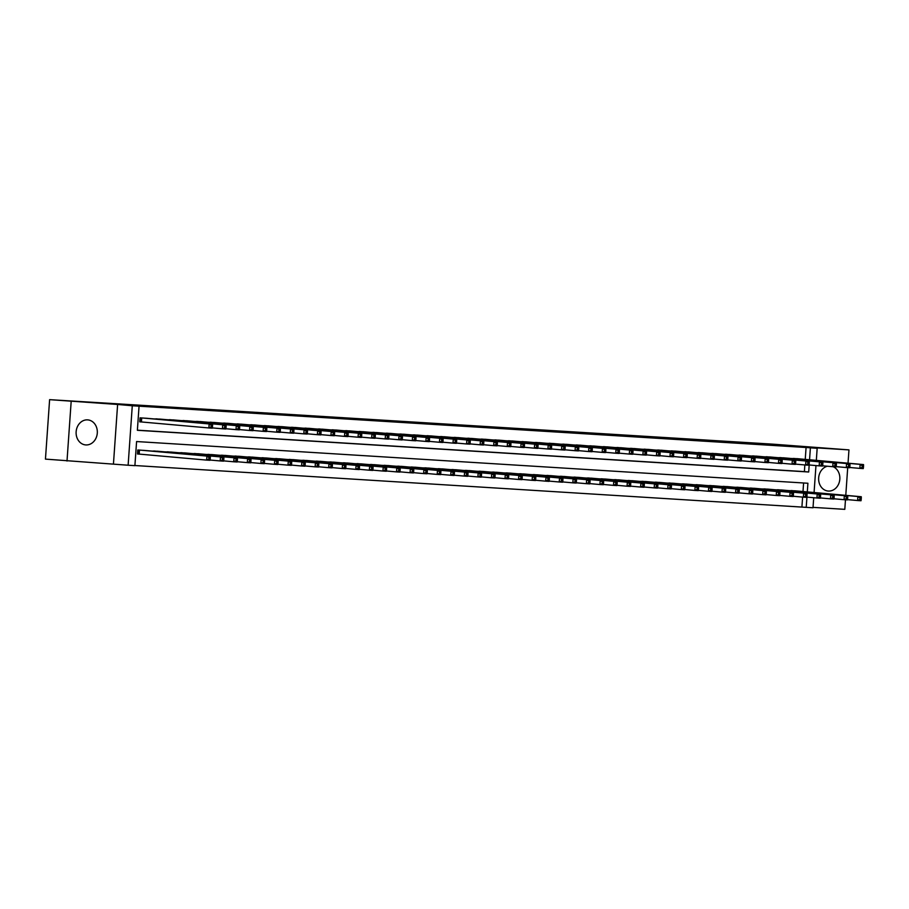 <?xml version="1.0" encoding="UTF-8"?>
<svg xmlns="http://www.w3.org/2000/svg" width="909" height="909" viewBox="0 0 909 909"><rect width="100%" height="100%" fill="white"/><g stroke="black" fill="none" stroke-linecap="round" stroke-linejoin="round"><path stroke-width="1.36" d="M85.844 444.933A12.567 10.601 95.1 0 0 97.286 433.207A12.567 10.601 95.1 0 0 87.832 419.89A12.567 10.601 95.1 0 0 87.594 419.867A12.567 10.601 95.1 0 0 76.151 431.605A12.567 10.601 95.1 0 0 85.605 444.921A12.567 10.601 95.1 0 0 85.844 444.933M827.406 466.226A12.567 10.601 95.1 0 0 818.634 479.327A12.567 10.601 95.1 0 0 828.133 491.042A12.567 10.601 95.1 0 0 828.372 491.053A12.567 10.601 95.1 0 0 839.575 481.031A12.567 10.601 95.1 0 0 833.201 466.737M807.306 491.905L807.908 483.247L136.589 441.547L134.896 465.658L128.124 465.226L132.282 405.766L139.054 406.187L137.373 430.298L808.703 471.998L809.192 464.976M113.455 463.92L117.613 404.46L49.609 399.653L45.45 459.113L128.124 465.226M813.032 507.37L844.802 509.347L845.472 499.78M813.714 497.712L813.01 507.767L806.226 507.347L806.942 497.109M134.907 465.533L806.226 507.347M71.163 401.573L67.005 461.033M845.779 495.337L847.711 467.635M848.029 463.204L848.961 449.887L802.511 447.001L817.168 448.307L816.327 460.374M49.609 399.653L772.889 444.16L848.961 449.887M148.167 418.401L140.031 417.833L139.759 421.856L142.134 422.003M161.734 419.254L153.587 418.89M175.289 420.094L167.142 419.731M188.856 420.935L180.709 420.572M202.412 421.776L194.265 421.412M215.978 422.617L207.831 422.253M229.545 423.458L221.398 423.105M243.101 424.298L234.954 423.946M256.668 425.139L248.521 424.787M270.223 425.991L262.076 425.628M283.79 426.832L275.643 426.469M297.357 427.673L289.21 427.31M310.912 428.514L302.765 428.15M324.479 429.355L316.332 429.003M338.034 430.196L329.887 429.843M351.601 431.036L343.454 430.684M365.168 431.889L357.01 431.525M378.723 432.729L370.577 432.366M392.29 433.57L384.143 433.207M405.846 434.411L397.699 434.048M419.413 435.252L411.266 434.888M432.968 436.093L424.821 435.741M446.535 436.934L438.388 436.581M460.102 437.774L451.955 437.422M473.657 438.627L465.51 438.263M487.224 439.467L479.077 439.104M500.779 440.308L492.633 439.945M514.346 441.149L506.199 440.785M527.913 441.99L519.766 441.638M541.469 442.831L533.322 442.478M555.035 443.672L546.888 443.319M568.591 444.524L560.444 444.16M582.158 445.365L574.011 445.001M595.725 446.205L587.566 445.842M609.28 447.046L601.133 446.683M622.847 447.887L614.7 447.523M636.402 448.728L628.255 448.376M649.969 449.569L641.822 449.216M663.525 450.421L655.378 450.057M677.091 451.262L668.944 450.898M690.658 452.103L682.511 451.739M704.214 452.943L696.067 452.58M717.78 453.784L709.634 453.421M731.336 454.625L723.189 454.273M744.903 455.466L736.756 455.114M758.47 456.307L750.323 455.954M772.025 457.159L763.878 456.795M785.592 458L777.445 457.636M801.92 506.961L802.602 497.098M802.999 491.519L803.59 482.974M796.909 490.985L788.751 490.621M783.342 490.133L775.195 489.781M769.775 489.292L761.628 488.94M756.22 488.451L748.073 488.099M742.653 487.61L734.506 487.247M729.098 486.769L720.951 486.406M715.531 485.929L707.384 485.565M701.964 485.088L693.817 484.724M688.408 484.236L680.262 483.883M674.842 483.395L666.695 483.043M661.286 482.554L653.139 482.202M647.719 481.713L639.572 481.35M634.152 480.872L626.006 480.509M620.597 480.032L612.45 479.668M607.03 479.191L598.883 478.827M593.475 478.35L585.328 477.986M579.908 477.498L571.761 477.145M566.352 476.657L558.194 476.305M552.786 475.816L544.639 475.464M539.219 474.975L531.072 474.612M525.663 474.134L517.516 473.771M512.097 473.294L503.95 472.93M498.541 472.453L490.394 472.089M484.974 471.601L476.827 471.248M471.407 470.76L463.26 470.407M457.852 469.919L449.705 469.567M444.285 469.078L436.138 468.714M430.73 468.237L422.583 467.874M417.163 467.396L409.016 467.033M403.596 466.556L395.449 466.192M390.041 465.715L381.894 465.351M376.474 464.863L368.327 464.51M362.918 464.022L354.771 463.67M349.351 463.181L341.205 462.829M335.796 462.34L327.638 461.977M322.229 461.499L314.082 461.136M308.662 460.658L300.515 460.295M295.107 459.818L286.96 459.454M281.54 458.965L273.393 458.613M267.985 458.125L259.838 457.772M254.418 457.284L246.271 456.932M240.851 456.443L232.704 456.079M227.295 455.602L219.149 455.239M213.729 454.761L205.582 454.398M200.173 453.921L192.026 453.557M186.606 453.08L178.459 452.716M173.04 452.228L164.893 451.875M159.484 451.387L151.337 451.034M145.917 450.546L137.793 449.978L137.509 454L139.884 454.148M805.238 459.386L806.078 447.501L139.054 406.187M137.384 430.184L804.385 471.612L804.851 464.953M799.147 458.84L791 458.477M117.613 404.46L132.282 405.766M806.078 447.501L817.168 448.307M815.964 465.578L814.078 492.508M809.555 459.772L810.385 447.887M804.385 471.612L808.703 471.998M863.436 467.431L863.55 465.828L862.198 465.738L862.084 467.351L863.436 467.431L863.255 468.601L859.857 468.385L860.141 464.374L793.387 458.42M862.198 465.738L860.141 464.374L863.527 464.579L796.784 458.625M862.084 467.351L859.857 468.385L849.733 467.487M863.55 465.828L863.527 464.579M861.187 499.575L861.3 497.962L859.948 497.882L859.834 499.484L861.187 499.575L861.005 500.745L857.607 500.529L857.891 496.519L861.278 496.723L794.534 490.769M847.483 499.632L857.607 500.529L859.834 499.484M791.148 490.553L857.891 496.519L859.948 497.882M861.278 496.723L861.3 497.962M849.881 466.59L849.983 464.988L848.631 464.897L848.517 466.51L849.881 466.59L849.688 467.76L846.302 467.544L846.574 463.533L779.831 457.579M848.631 464.897L846.574 463.533L849.972 463.738L783.217 457.784M848.517 466.51L846.302 467.544L836.166 466.647M849.983 464.988L849.972 463.738M836.314 465.749L836.428 464.135L835.064 464.056L834.962 465.658L836.314 465.749L836.121 466.919L832.735 466.703L833.019 462.692L766.264 456.727M835.064 464.056L833.019 462.692L836.405 462.897L769.662 456.943M834.962 465.658L832.735 466.703L822.611 465.806M836.428 464.135L836.405 462.897M822.747 464.908L822.861 463.295L821.509 463.215L821.395 464.817L822.747 464.908L822.565 466.078L819.168 465.863L819.452 461.84L752.709 455.886M821.509 463.215L819.452 461.84L822.85 462.056L756.095 456.102M821.395 464.817L819.168 465.863L809.044 464.953M822.861 463.295L822.85 462.056M809.192 464.067L809.305 462.454L807.942 462.374L807.828 463.976L809.192 464.067L808.999 465.226L805.613 465.022L805.897 460.999L739.142 455.045M807.942 462.374L805.897 460.999L809.283 461.215L742.539 455.261M807.828 463.976L805.613 465.022L795.477 464.113M809.305 462.454L809.283 461.215M847.631 498.734L847.745 497.121L846.381 497.041L846.268 498.643L847.631 498.734L847.438 499.905L844.052 499.689L844.325 495.666L847.722 495.882L780.967 489.928M833.917 498.78L844.052 499.689L846.268 498.643M777.581 489.712L844.325 495.666L846.381 497.041M847.722 495.882L847.745 497.121M834.064 497.893L834.178 496.28L832.826 496.2L832.712 497.802L834.064 497.893L833.883 499.052L830.485 498.848L830.769 494.826L834.155 495.041L767.412 489.087M820.361 497.939L830.485 498.848L832.712 497.802M764.014 488.872L830.769 494.826L832.826 496.2M834.155 495.041L834.178 496.28M820.509 497.041L820.611 495.439L819.259 495.36L819.145 496.962L820.509 497.041L820.316 498.212L816.93 498.007L817.202 493.985L820.6 494.201L753.845 488.247M806.794 497.098L816.93 498.007L819.145 496.962M750.459 488.031L817.202 493.985L819.259 495.36M820.6 494.201L820.611 495.439M806.942 496.2L807.056 494.598L805.692 494.507L805.59 496.121L806.942 496.2L806.749 497.371L803.363 497.166L803.647 493.144L807.033 493.36L740.29 487.394M793.239 496.257L803.363 497.166L805.59 496.121M736.892 487.19L803.647 493.144L805.692 494.507M807.033 493.36L807.056 494.598M795.625 463.215L795.739 461.613L794.386 461.533L794.273 463.136L795.625 463.215L795.443 464.385L792.046 464.181L792.33 460.159L725.587 454.205M794.386 461.533L792.33 460.159L795.716 460.374L728.973 454.42M794.273 463.136L792.046 464.181L781.922 463.272M795.739 461.613L795.716 460.374M793.375 495.36L793.489 493.757L792.137 493.667L792.023 495.28L793.375 495.36L793.193 496.53L789.796 496.314L790.08 492.303L793.477 492.508L726.723 486.554M779.672 495.416L789.796 496.314L792.023 495.28M723.337 486.349L790.08 492.303L792.137 493.667M793.477 492.508L793.489 493.757M782.07 462.374L782.172 460.772L780.82 460.681L780.706 462.295L782.07 462.374L781.876 463.545L778.49 463.34L778.763 459.318L712.02 453.364M780.82 460.681L778.763 459.318L782.16 459.534L715.406 453.568M780.706 462.295L778.49 463.34L768.355 462.431M782.172 460.772L782.16 459.534M779.82 494.519L779.933 492.917L778.57 492.826L778.456 494.439L779.82 494.519L779.627 495.689L776.241 495.473L776.525 491.462L779.911 491.667L713.167 485.713M766.105 494.576L776.241 495.473L778.456 494.439M709.77 485.508L776.525 491.462L778.57 492.826M779.911 491.667L779.933 492.917M768.503 461.533L768.616 459.931L767.264 459.84L767.151 461.454L768.503 461.533L768.31 462.704L764.923 462.488L765.208 458.477L698.453 452.523M767.264 459.84L765.208 458.477L768.594 458.681L701.85 452.727M767.151 461.454L764.923 462.488L754.8 461.59M768.616 459.931L768.594 458.681M766.253 493.678L766.367 492.064L765.014 491.985L764.901 493.587L766.253 493.678L766.071 494.848L762.674 494.632L762.958 490.621L766.344 490.826L699.6 484.872M752.55 493.735L762.674 494.632L764.901 493.587M696.214 484.656L762.958 490.621L765.014 491.985M766.344 490.826L766.367 492.064M754.936 460.693L755.049 459.09L753.697 459L753.584 460.613L754.936 460.693L754.754 461.863L751.357 461.647L751.641 457.636L684.897 451.682M753.697 459L751.641 457.636L755.038 457.841L688.283 451.887M753.584 460.613L751.357 461.647L741.233 460.749M755.049 459.09L755.038 457.841M752.697 492.837L752.8 491.224L751.448 491.144L751.334 492.746L752.697 492.837L752.504 494.007L749.118 493.792L749.391 489.769L752.788 489.985L686.034 484.031M738.983 492.894L749.118 493.792L751.334 492.746M682.648 483.815L749.391 489.769L751.448 491.144M752.788 489.985L752.8 491.224M741.38 459.852L741.494 458.238L740.131 458.159L740.017 459.772L741.38 459.852L741.187 461.022L737.801 460.806L738.085 456.795L671.331 450.841M740.131 458.159L738.085 456.795L741.471 457L674.728 451.046M740.017 459.772L737.801 460.806L727.677 459.909M741.494 458.238L741.471 457M739.131 491.996L739.244 490.383L737.892 490.303L737.778 491.905L739.131 491.996L738.937 493.155L735.551 492.951L735.836 488.928L739.222 489.144L672.478 483.19M725.427 492.042L735.551 492.951L737.778 491.905M669.081 482.974L735.836 488.928L737.892 490.303M739.222 489.144L739.244 490.383M727.814 459.011L727.927 457.397L726.575 457.318L726.461 458.92L727.814 459.011L727.632 460.181L724.234 459.965L724.518 455.954L657.775 449.989M726.575 457.318L724.518 455.954L727.904 456.159L661.161 450.205M726.461 458.92L724.234 459.965L714.11 459.068M727.927 457.397L727.904 456.159M725.564 491.144L725.677 489.542L724.325 489.462L724.212 491.065L725.564 491.144L725.382 492.314L721.985 492.11L722.269 488.088L725.666 488.303L658.911 482.349M711.861 491.201L721.985 492.11L724.212 491.065M655.525 482.134L722.269 488.088L724.325 489.462M725.666 488.303L725.677 489.542M714.258 458.17L714.372 456.557L713.008 456.477L712.895 458.079L714.258 458.17L714.065 459.329L710.679 459.125L710.952 455.102L644.208 449.148M713.008 456.477L710.952 455.102L714.349 455.318L647.594 449.364M712.895 458.079L710.679 459.125L700.544 458.216M714.372 456.557L714.349 455.318M712.008 490.303L712.122 488.701L710.758 488.622L710.645 490.224L712.008 490.303L711.815 491.474L708.429 491.269L708.713 487.247L712.099 487.463L645.356 481.497M698.305 490.36L708.429 491.269L710.645 490.224M641.959 481.293L708.713 487.247L710.758 488.622M712.099 487.463L712.122 488.701M700.691 457.329L700.805 455.716L699.453 455.636L699.339 457.238L700.691 457.329L700.498 458.488L697.112 458.284L697.396 454.261L630.641 448.307M699.453 455.636L697.396 454.261L700.782 454.477L634.039 448.523M699.339 457.238L697.112 458.284L686.988 457.375M700.805 455.716L700.782 454.477M698.442 489.462L698.555 487.86L697.203 487.769L697.089 489.383L698.442 489.462L698.26 490.633L694.862 490.428L695.146 486.406L698.532 486.61L631.789 480.656M684.738 489.519L694.862 490.428L697.089 489.383M628.403 480.452L695.146 486.406L697.203 487.769M698.532 486.61L698.555 487.86M684.886 488.622L685 487.019L683.636 486.929L683.523 488.542L684.886 488.622L684.693 489.792L681.307 489.576L681.58 485.565L684.977 485.77L618.222 479.816M671.172 488.678L681.307 489.576L683.523 488.542M614.836 479.611L681.58 485.565L683.636 486.929M684.977 485.77L685 487.019M671.319 487.781L671.433 486.179L670.081 486.088L669.967 487.701L671.319 487.781L671.137 488.951L667.74 488.735L668.024 484.724L671.41 484.929L604.667 478.975M657.616 487.838L667.74 488.735L669.967 487.701M601.269 478.77L668.024 484.724L670.081 486.088M671.41 484.929L671.433 486.179M687.124 456.477L687.238 454.875L685.886 454.795L685.772 456.398L687.124 456.477L686.943 457.647L683.557 457.443L683.829 453.421L617.086 447.467M685.886 454.795L683.829 453.421L687.227 453.636L620.472 447.683M685.772 456.398L683.557 457.443L673.421 456.534M687.238 454.875L687.227 453.636M673.569 455.636L673.683 454.034L672.319 453.943L672.217 455.557L673.569 455.636L673.376 456.807L669.99 456.602L670.274 452.58L603.519 446.626M672.319 453.943L670.274 452.58L673.66 452.796L606.917 446.83M672.217 455.557L669.99 456.602L659.866 455.693M673.683 454.034L673.66 452.796M660.002 454.795L660.116 453.193L658.764 453.102L658.65 454.716L660.002 454.795L659.82 455.966L656.423 455.75L656.707 451.739L589.964 445.785M658.764 453.102L656.707 451.739L660.093 451.943L593.35 445.989M658.65 454.716L656.423 455.75L646.299 454.852M660.116 453.193L660.093 451.943M657.752 486.94L657.866 485.326L656.514 485.247L656.4 486.849L657.752 486.94L657.571 488.11L654.185 487.894L654.457 483.883L657.855 484.088L591.1 478.134M644.049 486.997L654.185 487.894L656.4 486.849M587.714 477.918L654.457 483.883L656.514 485.247M657.855 484.088L657.866 485.326M646.447 453.955L646.56 452.352L645.197 452.262L645.083 453.875L646.447 453.955L646.254 455.125L642.868 454.909L643.14 450.898L576.397 444.944M645.197 452.262L643.14 450.898L646.538 451.103L579.783 445.149M645.083 453.875L642.868 454.909L632.732 454.011M646.56 452.352L646.538 451.103M644.197 486.099L644.311 484.486L642.947 484.406L642.845 486.008L644.197 486.099L644.004 487.269L640.618 487.054L640.902 483.031L644.288 483.247L577.545 477.293M630.494 486.145L640.618 487.054L642.845 486.008M574.147 477.077L640.902 483.031L642.947 484.406M644.288 483.247L644.311 484.486M632.88 453.114L632.994 451.5L631.641 451.421L631.528 453.023L632.88 453.114L632.698 454.284L629.301 454.068L629.585 450.057L562.83 444.092M631.641 451.421L629.585 450.057L632.971 450.262L566.227 444.308M631.528 453.023L629.301 454.068L619.177 453.171M632.994 451.5L632.971 450.262M630.63 485.258L630.744 483.645L629.392 483.565L629.278 485.167L630.63 485.258L630.448 486.417L627.051 486.213L627.335 482.19L630.721 482.406L563.978 476.452M616.927 485.304L627.051 486.213L629.278 485.167M560.592 476.236L627.335 482.19L629.392 483.565M630.721 482.406L630.744 483.645M619.324 452.273L619.427 450.659L618.075 450.58L617.961 452.182L619.324 452.273L619.131 453.443L615.745 453.227L616.018 449.205L549.275 443.251M618.075 450.58L616.018 449.205L619.415 449.421L552.661 443.467M617.961 452.182L615.745 453.227L605.61 452.318M619.427 450.659L619.415 449.421M617.075 484.406L617.188 482.804L615.825 482.724L615.711 484.327L617.075 484.406L616.881 485.576L613.495 485.372L613.768 481.35L617.166 481.565L550.411 475.612M603.36 484.463L613.495 485.372L615.711 484.327M547.025 475.396L613.768 481.35L615.825 482.724M617.166 481.565L617.188 482.804M605.758 451.432L605.871 449.819L604.508 449.739L604.405 451.341L605.758 451.432L605.564 452.591L602.178 452.387L602.462 448.364L535.708 442.41M604.508 449.739L602.462 448.364L605.849 448.58L539.105 442.626M604.405 451.341L602.178 452.387L592.054 451.478M605.871 449.819L605.849 448.58M603.508 483.565L603.621 481.963L602.269 481.872L602.156 483.486L603.508 483.565L603.326 484.736L599.929 484.531L600.213 480.509L603.599 480.725L536.855 474.759M589.805 483.622L599.929 484.531L602.156 483.486M533.458 474.555L600.213 480.509L602.269 481.872M603.599 480.725L603.621 481.963M592.191 450.58L592.304 448.978L590.952 448.898L590.839 450.5L592.191 450.58L592.009 451.75L588.612 451.546L588.896 447.523L522.152 441.569M590.952 448.898L588.896 447.523L592.293 447.739L525.538 441.785M590.839 450.5L588.612 451.546L578.488 450.637M592.304 448.978L592.293 447.739M589.952 482.724L590.055 481.122L588.702 481.031L588.589 482.645L589.952 482.724L589.759 483.895L586.373 483.679L586.646 479.668L590.043 479.872L523.289 473.919M576.238 482.781L586.373 483.679L588.589 482.645M519.903 473.714L586.646 479.668L588.702 481.031M590.043 479.872L590.055 481.122M578.635 449.739L578.749 448.137L577.385 448.046L577.272 449.66L578.635 449.739L578.442 450.909L575.056 450.705L575.34 446.683L508.586 440.729M577.385 448.046L575.34 446.683L578.726 446.898L511.983 440.933M577.272 449.66L575.056 450.705L564.921 449.796M578.749 448.137L578.726 446.898M576.386 481.884L576.499 480.282L575.136 480.191L575.033 481.804L576.386 481.884L576.192 483.054L572.806 482.838L573.09 478.827L576.476 479.032L509.733 473.078M562.682 481.94L572.806 482.838L575.033 481.804M506.336 472.873L573.09 478.827L575.136 480.191M576.476 479.032L576.499 480.282M565.068 448.898L565.182 447.296L563.83 447.205L563.716 448.819L565.068 448.898L564.887 450.069L561.489 449.853L561.773 445.842L495.03 439.888M563.83 447.205L561.773 445.842L565.159 446.046L498.416 440.092M563.716 448.819L561.489 449.853L551.365 448.955M565.182 447.296L565.159 446.046M562.819 481.043L562.932 479.429L561.58 479.35L561.467 480.952L562.819 481.043L562.637 482.213L559.24 481.997L559.524 477.986L562.921 478.191L496.166 472.237M549.116 481.1L559.24 481.997L561.467 480.952M492.78 472.021L559.524 477.986L561.58 479.35M562.921 478.191L562.932 479.429M551.513 448.057L551.615 446.455L550.263 446.364L550.15 447.978L551.513 448.057L551.32 449.228L547.934 449.012L548.207 445.001L481.463 439.047M550.263 446.364L548.207 445.001L551.604 445.205L484.849 439.252M550.15 447.978L547.934 449.012L537.798 448.114M551.615 446.455L551.604 445.205M537.946 447.217L538.06 445.603L536.708 445.524L536.594 447.137L537.946 447.217L537.753 448.387L534.367 448.171L534.651 444.16L467.896 438.195M536.708 445.524L534.651 444.16L538.037 444.365L471.294 438.411M536.594 447.137L534.367 448.171L524.243 447.273M538.06 445.603L538.037 444.365M524.379 446.376L524.493 444.762L523.141 444.683L523.027 446.285L524.379 446.376L524.198 447.546L520.8 447.33L521.084 443.308L454.341 437.354M523.141 444.683L521.084 443.308L524.482 443.524L457.727 437.57M523.027 446.285L520.8 447.33L510.676 446.433M524.493 444.762L524.482 443.524M549.263 480.202L549.377 478.588L548.013 478.509L547.9 480.111L549.263 480.202L549.07 481.372L545.684 481.156L545.968 477.134L549.354 477.35L482.611 471.396M535.549 480.259L545.684 481.156L547.9 480.111M479.213 471.18L545.968 477.134L548.013 478.509M549.354 477.35L549.377 478.588M535.696 479.361L535.81 477.748L534.458 477.668L534.344 479.27L535.696 479.361L535.515 480.52L532.117 480.316L532.401 476.293L535.787 476.509L469.044 470.555M521.993 479.407L532.117 480.316L534.344 479.27M465.658 470.339L532.401 476.293L534.458 477.668M535.787 476.509L535.81 477.748M522.141 478.509L522.243 476.907L520.891 476.827L520.777 478.429L522.141 478.509L521.948 479.679L518.562 479.475L518.834 475.452L522.232 475.668L455.477 469.714M508.426 478.566L518.562 479.475L520.777 478.429M452.091 469.498L518.834 475.452L520.891 476.827M522.232 475.668L522.243 476.907M510.824 445.535L510.938 443.922L509.574 443.842L509.46 445.444L510.824 445.535L510.631 446.694L507.245 446.489L507.529 442.467L440.774 436.513M509.574 443.842L507.529 442.467L510.915 442.683L444.171 436.729M509.46 445.444L507.245 446.489L497.121 445.58M510.938 443.922L510.915 442.683M508.574 477.668L508.688 476.066L507.336 475.986L507.222 477.589L508.574 477.668L508.381 478.838L504.995 478.634L505.279 474.612L508.665 474.828L441.922 468.862M494.871 477.725L504.995 478.634L507.222 477.589M438.524 468.658L505.279 474.612L507.336 475.986M508.665 474.828L508.688 476.066M497.257 444.694L497.371 443.081L496.019 443.001L495.905 444.603L497.257 444.694L497.075 445.853L493.678 445.649L493.962 441.626L427.219 435.672M496.019 443.001L493.962 441.626L497.348 441.842L430.605 435.888M495.905 444.603L493.678 445.649L483.554 444.74M497.371 443.081L497.348 441.842M495.007 476.827L495.121 475.225L493.769 475.134L493.655 476.748L495.007 476.827L494.826 477.998L491.428 477.793L491.712 473.771L495.11 473.975L428.355 468.021M481.304 476.884L491.428 477.793L493.655 476.748M424.969 467.817L491.712 473.771L493.769 475.134M495.11 473.975L495.121 475.225M483.702 443.842L483.815 442.24L482.452 442.16L482.338 443.762L483.702 443.842L483.508 445.012L480.122 444.808L480.395 440.785L413.652 434.832M482.452 442.16L480.395 440.785L483.793 441.001L417.038 435.036M482.338 443.762L480.122 444.808L469.987 443.899M483.815 442.24L483.793 441.001M481.452 475.986L481.565 474.384L480.202 474.293L480.088 475.907L481.452 475.986L481.259 477.157L477.873 476.941L478.157 472.93L481.543 473.134L414.799 467.181M467.749 476.043L477.873 476.941L480.088 475.907M411.402 466.976L478.157 472.93L480.202 474.293M481.543 473.134L481.565 474.384M470.135 443.001L470.248 441.399L468.896 441.308L468.783 442.922L470.135 443.001L469.942 444.171L466.556 443.967L466.84 439.945L400.085 433.991M468.896 441.308L466.84 439.945L470.226 440.149L403.482 434.195M468.783 442.922L466.556 443.967L456.432 443.058M470.248 441.399L470.226 440.149M467.885 475.146L467.999 473.544L466.647 473.453L466.533 475.066L467.885 475.146L467.703 476.316L464.306 476.1L464.59 472.089L467.976 472.294L401.233 466.34M454.182 475.202L464.306 476.1L466.533 475.066M397.847 466.135L464.59 472.089L466.647 473.453M467.976 472.294L467.999 473.544M456.568 442.16L456.682 440.558L455.329 440.467L455.216 442.081L456.568 442.16L456.386 443.331L453 443.115L453.273 439.104L386.53 433.15M455.329 440.467L453.273 439.104L456.67 439.308L389.916 433.354M455.216 442.081L453 443.115L442.865 442.217M456.682 440.558L456.67 439.308M443.013 441.319L443.126 439.717L441.763 439.626L441.66 441.24L443.013 441.319L442.819 442.49L439.433 442.274L439.717 438.263L372.963 432.309M441.763 439.626L439.717 438.263L443.103 438.468L376.36 432.514M441.66 441.24L439.433 442.274L429.309 441.376M443.126 439.717L443.103 438.468M429.446 440.479L429.559 438.865L428.207 438.786L428.094 440.388L429.446 440.479L429.264 441.649L425.867 441.433L426.151 437.422L359.407 431.457M428.207 438.786L426.151 437.422L429.537 437.627L362.793 431.673M428.094 440.388L425.867 441.433L415.743 440.535M429.559 438.865L429.537 437.627M454.33 474.305L454.443 472.691L453.08 472.612L452.966 474.214L454.33 474.305L454.136 475.475L450.75 475.259L451.023 471.248L454.42 471.453L387.666 465.499M440.615 474.362L450.75 475.259L452.966 474.214M384.28 465.283L451.023 471.248L453.08 472.612M454.42 471.453L454.443 472.691M440.763 473.464L440.876 471.851L439.524 471.771L439.411 473.373L440.763 473.464L440.581 474.634L437.184 474.418L437.468 470.396L440.854 470.612L374.11 464.658M427.06 473.509L437.184 474.418L439.411 473.373M370.713 464.442L437.468 470.396L439.524 471.771M440.854 470.612L440.876 471.851M427.196 472.623L427.31 471.01L425.957 470.93L425.844 472.532L427.196 472.623L427.014 473.782L423.628 473.578L423.901 469.555L427.298 469.771L360.543 463.817M413.493 472.669L423.628 473.578L425.844 472.532M357.157 463.601L423.901 469.555L425.957 470.93M427.298 469.771L427.31 471.01M415.89 439.638L416.004 438.024L414.64 437.945L414.527 439.547L415.89 439.638L415.697 440.808L412.311 440.592L412.584 436.57L345.84 430.616M414.64 437.945L412.584 436.57L415.981 436.786L349.226 430.832M414.527 439.547L412.311 440.592L402.176 439.683M416.004 438.024L415.981 436.786M413.64 471.771L413.754 470.169L412.391 470.089L412.288 471.691L413.64 471.771L413.447 472.941L410.061 472.737L410.345 468.714L413.731 468.93L346.988 462.976M399.937 471.828L410.061 472.737L412.288 471.691M343.591 462.761L410.345 468.714L412.391 470.089M413.731 468.93L413.754 470.169M402.323 438.797L402.437 437.184L401.085 437.104L400.971 438.706L402.323 438.797L402.142 439.956L398.744 439.751L399.028 435.729L332.274 429.775M401.085 437.104L399.028 435.729L402.414 435.945L335.671 429.991M400.971 438.706L398.744 439.751L388.62 438.842M402.437 437.184L402.414 435.945M400.074 470.93L400.187 469.328L398.835 469.237L398.721 470.851L400.074 470.93L399.892 472.101L396.494 471.896L396.779 467.874L400.165 468.09L333.421 462.124M386.37 470.987L396.494 471.896L398.721 470.851M330.035 461.92L396.779 467.874L398.835 469.237M400.165 468.09L400.187 469.328M388.768 437.945L388.87 436.343L387.518 436.263L387.404 437.865L388.768 437.945L388.575 439.115L385.189 438.911L385.461 434.888L318.718 428.934M387.518 436.263L385.461 434.888L388.859 435.104L322.104 429.15M387.404 437.865L385.189 438.911L375.053 438.002M388.87 436.343L388.859 435.104M386.518 470.089L386.632 468.487L385.268 468.396L385.155 470.01L386.518 470.089L386.325 471.26L382.939 471.044L383.212 467.033L386.609 467.237L319.854 461.283M372.804 470.146L382.939 471.044L385.155 470.01M316.468 461.079L383.212 467.033L385.268 468.396M386.609 467.237L386.632 468.487M375.201 437.104L375.315 435.502L373.951 435.411L373.849 437.024L375.201 437.104L375.008 438.274L371.622 438.07L371.906 434.048L305.151 428.094M373.951 435.411L371.906 434.048L375.292 434.263L308.549 428.298M373.849 437.024L371.622 438.07L361.498 437.161M375.315 435.502L375.292 434.263M372.951 469.249L373.065 467.646L371.713 467.556L371.599 469.169L372.951 469.249L372.77 470.419L369.372 470.203L369.656 466.192L373.042 466.397L306.299 460.443M359.248 469.305L369.372 470.203L371.599 469.169M302.902 460.238L369.656 466.192L371.713 467.556M373.042 466.397L373.065 467.646M361.634 436.263L361.748 434.661L360.396 434.57L360.282 436.184L361.634 436.263L361.452 437.434L358.055 437.218L358.339 433.207L291.596 427.253M360.396 434.57L358.339 433.207L361.737 433.411L294.982 427.457M360.282 436.184L358.055 437.218L347.931 436.32M361.748 434.661L361.737 433.411M359.396 468.408L359.498 466.794L358.146 466.715L358.032 468.317L359.396 468.408L359.203 469.578L355.817 469.362L356.089 465.351L359.487 465.556L292.732 459.602M345.681 468.465L355.817 469.362L358.032 468.317M289.346 459.386L356.089 465.351L358.146 466.715M359.487 465.556L359.498 466.794M348.079 435.422L348.192 433.82L346.829 433.729L346.715 435.343L348.079 435.422L347.886 436.593L344.5 436.377L344.784 432.366L278.029 426.412M346.829 433.729L344.784 432.366L348.17 432.57L281.426 426.616M346.715 435.343L344.5 436.377L334.364 435.479M348.192 433.82L348.17 432.57M345.829 467.567L345.943 465.953L344.579 465.874L344.477 467.476L345.829 467.567L345.636 468.737L342.25 468.521L342.534 464.499L345.92 464.715L279.177 458.761M332.126 467.624L342.25 468.521L344.477 467.476M275.779 458.545L342.534 464.499L344.579 465.874M345.92 464.715L345.943 465.953M334.512 434.582L334.626 432.968L333.273 432.889L333.16 434.502L334.512 434.582L334.33 435.752L330.933 435.536L331.217 431.525L264.474 425.56M333.273 432.889L331.217 431.525L334.603 431.73L267.86 425.776M333.16 434.502L330.933 435.536L320.809 434.638M334.626 432.968L334.603 431.73M332.262 466.726L332.376 465.113L331.024 465.033L330.91 466.635L332.262 466.726L332.08 467.885L328.683 467.68L328.967 463.658L332.364 463.874L265.61 457.92M318.559 466.772L328.683 467.68L330.91 466.635M262.224 457.704L328.967 463.658L331.024 465.033M332.364 463.874L332.376 465.113M320.957 433.741L321.059 432.127L319.707 432.048L319.593 433.65L320.957 433.741L320.763 434.911L317.377 434.695L317.65 430.673L250.907 424.719M319.707 432.048L317.65 430.673L321.047 430.889L254.293 424.935M319.593 433.65L317.377 434.695L307.242 433.798M321.059 432.127L321.047 430.889M318.707 465.874L318.82 464.272L317.457 464.192L317.343 465.794L318.707 465.874L318.514 467.044L315.128 466.84L315.412 462.817L318.798 463.033L252.054 457.079M304.992 465.931L315.128 466.84L317.343 465.794M248.657 456.863L315.412 462.817L317.457 464.192M318.798 463.033L318.82 464.272M307.39 432.9L307.503 431.286L306.151 431.207L306.038 432.809L307.39 432.9L307.197 434.059L303.811 433.854L304.095 429.832L237.34 423.878M306.151 431.207L304.095 429.832L307.481 430.048L240.737 424.094M306.038 432.809L303.811 433.854L293.687 432.945M307.503 431.286L307.481 430.048M305.14 465.033L305.254 463.431L303.901 463.34L303.788 464.953L305.14 465.033L304.958 466.203L301.561 465.999L301.845 461.977L305.231 462.192L238.488 456.227M291.437 465.09L301.561 465.999L303.788 464.953M235.101 456.023L301.845 461.977L303.901 463.34M305.231 462.192L305.254 463.431M293.823 432.059L293.937 430.446L292.584 430.366L292.471 431.968L293.823 432.059L293.641 433.218L290.244 433.014L290.528 428.991L223.784 423.037M292.584 430.366L290.528 428.991L293.925 429.207L227.17 423.253M292.471 431.968L290.244 433.014L280.12 432.105M293.937 430.446L293.925 429.207M291.584 464.192L291.687 462.59L290.335 462.499L290.221 464.113L291.584 464.192L291.391 465.363L288.005 465.158L288.278 461.136L291.675 461.34L224.921 455.386M277.87 464.249L288.005 465.158L290.221 464.113M221.535 455.182L288.278 461.136L290.335 462.499M291.675 461.34L291.687 462.59M280.267 431.207L280.381 429.605L279.018 429.525L278.904 431.127L280.267 431.207L280.074 432.377L276.688 432.173L276.972 428.15L210.218 422.196M279.018 429.525L276.972 428.15L280.358 428.366L213.615 422.401M278.904 431.127L276.688 432.173L266.564 431.264M280.381 429.605L280.358 428.366M278.018 463.351L278.131 461.749L276.779 461.658L276.666 463.272L278.018 463.351L277.824 464.522L274.438 464.306L274.723 460.295L278.109 460.499L211.365 454.545M264.314 463.408L274.438 464.306L276.666 463.272M207.968 454.341L274.723 460.295L276.779 461.658M278.109 460.499L278.131 461.749M266.701 430.366L266.814 428.764L265.462 428.673L265.348 430.287L266.701 430.366L266.519 431.536L263.121 431.332L263.405 427.31L196.662 421.356M265.462 428.673L263.405 427.31L266.791 427.514L200.048 421.56M265.348 430.287L263.121 431.332L252.997 430.423M266.814 428.764L266.791 427.514M264.451 462.511L264.564 460.908L263.212 460.818L263.099 462.431L264.451 462.511L264.269 463.681L260.872 463.465L261.156 459.454L264.553 459.659L197.798 453.705M250.748 462.567L260.872 463.465L263.099 462.431M194.412 453.5L261.156 459.454L263.212 460.818M264.553 459.659L264.564 460.908M253.145 429.525L253.259 427.923L251.895 427.832L251.782 429.446L253.145 429.525L252.952 430.696L249.566 430.48L249.839 426.469L183.095 420.515M251.895 427.832L249.839 426.469L253.236 426.673L186.481 420.719M251.782 429.446L249.566 430.48L239.431 429.582M253.259 427.923L253.236 426.673M250.895 461.67L251.009 460.056L249.645 459.977L249.532 461.579L250.895 461.67L250.702 462.84L247.316 462.624L247.6 458.613L250.986 458.818L184.243 452.864M237.192 461.727L247.316 462.624L249.532 461.579M180.846 452.648L247.6 458.613L249.645 459.977M250.986 458.818L251.009 460.056M239.578 428.684L239.692 427.082L238.34 426.991L238.226 428.605L239.578 428.684L239.385 429.855L235.999 429.639L236.283 425.628L169.528 419.674M238.34 426.991L236.283 425.628L239.669 425.832L172.926 419.878M238.226 428.605L235.999 429.639L225.875 428.741M239.692 427.082L239.669 425.832M237.329 460.829L237.442 459.215L236.09 459.136L235.976 460.738L237.329 460.829L237.147 461.999L233.749 461.783L234.033 457.761L237.419 457.977L170.676 452.023M223.625 460.874L233.749 461.783L235.976 460.738M167.29 451.807L234.033 457.761L236.09 459.136M237.419 457.977L237.442 459.215M226.011 427.844L226.125 426.23L224.773 426.151L224.659 427.753L226.011 427.844L225.83 429.014L222.444 428.798L222.716 424.787L155.973 418.822M224.773 426.151L222.716 424.787L226.114 424.992L159.359 419.038M224.659 427.753L222.444 428.798L212.308 427.9M226.125 426.23L226.114 424.992M223.773 459.988L223.887 458.375L222.523 458.295L222.41 459.897L223.773 459.988L223.58 461.147L220.194 460.943L220.467 456.92L223.864 457.136L157.109 451.182M210.059 460.034L220.194 460.943L222.41 459.897M153.723 450.966L220.467 456.92L222.523 458.295M223.864 457.136L223.887 458.375M212.456 427.003L212.57 425.389L211.206 425.31L211.104 426.912L212.456 427.003L212.263 428.173L208.877 427.957L209.161 423.935L142.406 417.981M211.206 425.31L209.161 423.935L212.547 424.151L145.804 418.197M211.104 426.912L208.877 427.957L139.759 421.81M212.57 425.389L212.547 424.151M210.206 459.136L210.32 457.534L208.968 457.454L208.854 459.056L210.206 459.136L210.024 460.306L206.627 460.102L206.911 456.079L210.297 456.295L143.554 450.341M137.509 453.943L206.627 460.102L208.854 459.056M140.156 450.125L206.911 456.079L208.968 457.454M210.297 456.295L210.32 457.534M141.713 417.947L141.44 421.935M141.293 417.913L141.02 421.901M138.77 454.046L139.054 450.057M139.191 454.08L139.475 450.08"/></g></svg>
